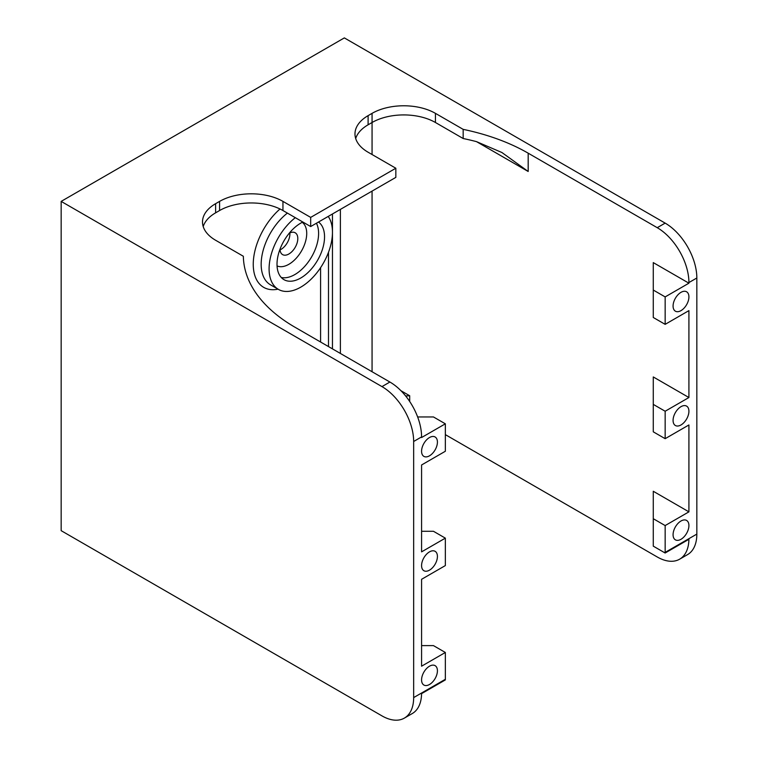 <?xml version="1.0" encoding="UTF-8"?>
<svg xmlns="http://www.w3.org/2000/svg" width="758" height="758" viewBox="0 0 758 758"><rect width="100%" height="100%" fill="white"/><g stroke="black" fill="none" stroke-linecap="round" stroke-linejoin="round"><path stroke-width="1.14" d="M295.317 217.679A44.807 25.867 120 0 0 269.09 268.853A44.807 25.867 120 0 0 278.375 289.366A44.807 25.867 120 0 0 320.065 268.446A44.807 25.867 120 0 0 328.214 216.418M679.632 559.186L687.553 554.61A44.807 25.867 -120 0 0 696.839 534.096L696.839 277.996A44.807 25.867 -120 0 0 665.154 223.117L657.233 227.684A44.807 25.867 60 0 1 688.918 282.563L688.918 283.189L665.154 296.909L665.154 324.348L688.918 310.628L688.918 397.524L665.154 411.243L665.154 438.683L688.918 424.963L688.918 511.849L665.154 525.569L665.154 552.393A44.807 25.867 60 0 1 665.145 553.008L688.908 539.289A44.807 25.867 60 0 1 679.632 559.186A44.807 25.867 60 0 1 657.233 556.969L445.344 434.628M381.975 386.608A44.807 25.867 60 0 1 413.66 441.488L413.66 697.587A44.807 25.867 60 0 1 404.374 718.101L412.295 713.534A44.807 25.867 -120 0 0 421.571 693.636L445.334 679.917A44.807 25.867 -120 0 0 445.344 679.301L445.344 652.477L421.581 666.197L421.581 579.302L445.344 565.582L445.344 538.142L421.581 551.862L421.581 464.976L445.344 451.256L445.344 423.817L421.581 437.537L421.581 436.911A44.807 25.867 -120 0 0 389.896 382.032L381.975 386.608L61.161 201.391L344.34 37.9L665.154 223.117M61.161 201.391L61.161 530.666L381.975 715.884A44.807 25.867 60 0 0 404.374 718.101M665.145 553.008L653.273 546.148L653.273 491.269L688.918 511.849M665.154 438.683L653.273 431.823L653.273 376.944L688.918 397.524M665.154 324.348L653.273 317.488L653.273 262.609L688.918 283.189M463.166 138.515L435.443 122.502L435.443 113.359L463.166 129.362L463.166 138.515A176.434 101.866 180 0 1 476.517 141.642L528.184 171.479L528.184 153.182L657.233 227.684M437.423 442.104A11.199 6.471 -60 0 1 432.524 453.379A11.199 6.471 -60 0 1 423.893 456.382A11.199 6.471 -60 0 1 423.893 443.449A11.199 6.471 -60 0 1 435.101 436.978A11.199 6.471 -60 0 1 437.423 442.104M437.423 556.438A11.199 6.471 -60 0 1 432.524 567.714A11.199 6.471 -60 0 1 423.893 570.717A11.199 6.471 -60 0 1 423.893 557.784A11.199 6.471 -60 0 1 435.101 551.312A11.199 6.471 -60 0 1 437.423 556.438M437.423 670.773A11.199 6.471 -60 0 1 432.524 682.048A11.199 6.471 -60 0 1 423.893 685.043A11.199 6.471 -60 0 1 423.893 672.109A11.199 6.471 -60 0 1 435.101 665.647A11.199 6.471 -60 0 1 437.423 670.773M445.344 652.477L433.462 645.617L421.581 645.617M215.623 203.675L219.583 201.391L219.583 210.534L215.623 212.827L215.623 203.675A44.807 25.867 0 0 0 202.5 221.971A44.807 25.867 0 0 0 215.623 240.267L243.346 256.27A176.434 101.866 0 0 0 295.014 327.257L389.896 382.032M282.952 201.391L310.676 217.394L310.676 226.547L282.952 210.534L282.952 201.391A44.807 25.867 0 0 0 219.583 201.391M310.676 226.547L395.837 177.381L395.837 168.238L310.676 217.394M395.837 168.238L368.104 152.235A44.807 25.867 0 0 1 354.981 133.939A44.807 25.867 0 0 1 368.104 115.642L372.064 113.359L372.064 122.502A44.807 25.867 180 0 1 435.443 122.502M435.443 113.359A44.807 25.867 0 0 0 372.064 113.359M528.184 153.182A176.434 101.866 0 0 0 463.166 129.362M673.076 306.052A11.199 6.471 -60 0 1 677.965 294.777A11.199 6.471 -60 0 1 686.596 291.783A11.199 6.471 -60 0 1 686.596 304.716A11.199 6.471 -60 0 1 675.387 311.178A11.199 6.471 -60 0 1 673.076 306.052M673.076 420.387A11.199 6.471 -60 0 1 677.965 409.112A11.199 6.471 -60 0 1 686.596 406.108A11.199 6.471 -60 0 1 686.596 419.051A11.199 6.471 -60 0 1 675.387 425.513A11.199 6.471 -60 0 1 673.076 420.387M673.076 534.722A11.199 6.471 -60 0 1 677.965 523.446A11.199 6.471 -60 0 1 686.596 520.443A11.199 6.471 -60 0 1 686.596 533.376A11.199 6.471 -60 0 1 675.387 539.848A11.199 6.471 -60 0 1 673.076 534.722M318.493 222.037A33.608 19.405 -60 0 1 317.109 261.065A33.608 19.405 -60 0 1 283.975 279.664A33.608 19.405 -60 0 1 277.011 264.277A33.608 19.405 -60 0 1 302.849 222.028M279.996 249.259A12.602 7.277 120 0 0 282.592 254.612A12.602 7.277 120 0 0 288.893 253.987A12.602 7.277 120 0 0 297.127 242.882A12.602 7.277 120 0 0 295.203 232.782A12.602 7.277 120 0 0 289.262 233.208M280.034 249.903A12.602 7.277 120 0 0 280.972 249.41A12.602 7.277 120 0 0 289.84 232.924M372.064 154.518L372.064 122.502L368.104 124.795L368.104 115.642M355.691 138.515A44.807 25.867 180 0 1 368.104 124.795M219.583 210.534A44.807 25.867 180 0 1 282.952 210.534M203.21 226.547A44.807 25.867 180 0 1 215.623 212.827M528.184 171.479L501.919 152.519L476.517 141.642M405.634 395.96L409.699 395.761L400.925 390.702M421.581 531.282L433.462 531.282L445.344 538.142M417.63 416.957L433.462 416.957L445.344 423.817M665.154 525.569L653.273 518.709M665.154 411.243L653.273 404.384M665.154 296.909L653.273 290.049M332.459 213.964L332.459 348.879M340.38 209.398L340.38 353.455M328.498 346.586L328.498 252.272M328.498 216.835L328.498 216.257M278.375 289.366L270.445 284.79A44.807 25.867 -60 0 1 261.169 264.277A44.807 25.867 -60 0 1 287.386 213.102M280.005 208.981A50.407 29.098 120 0 0 253.267 263.083A50.407 29.098 120 0 0 278.034 289.168M320.587 267.678L320.587 342.019M696.839 534.096L665.154 552.393M372.064 371.742L372.064 191.101M409.699 401.494L409.699 395.761M445.344 679.301L413.66 697.587M413.66 441.488L421.581 436.911M688.918 282.563L696.839 277.996M281.265 277.485A33.608 19.405 120 0 0 310.079 259.378A33.608 19.405 120 0 0 316.437 223.222M302.224 222.34A25.204 14.554 -60 0 1 301.504 250.974A25.204 14.554 -60 0 1 277.058 265.916"/></g></svg>
